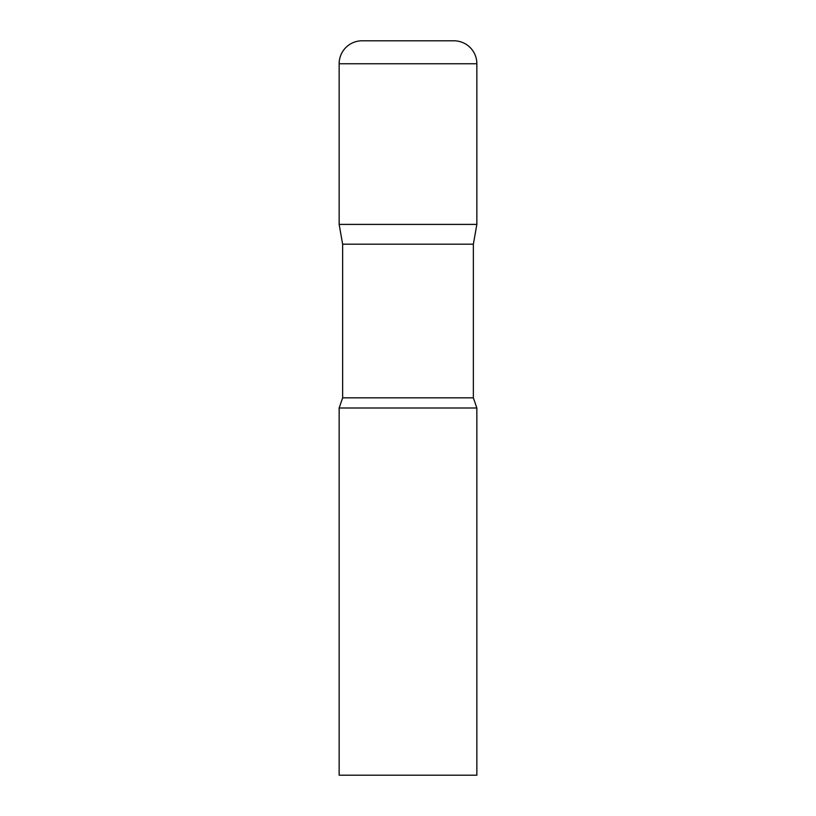 <?xml version="1.0" encoding="UTF-8"?>
<svg xmlns="http://www.w3.org/2000/svg" width="816" height="816" viewBox="0 0 816 816"><rect width="100%" height="100%" fill="white"/><g stroke="black" fill="none" stroke-linecap="round" stroke-linejoin="round"><path stroke-width="1.22" d="M473.362 244.188L473.362 397.841L342.638 397.841L342.638 244.188L473.362 244.188L476.85 224.4L339.15 224.4L476.85 224.4L476.85 63.75A22.95 22.95 0 0 0 453.9 40.8L362.1 40.8A22.95 22.95 0 0 0 339.15 63.75L476.85 63.75M342.638 244.188L339.15 224.4L339.15 63.75M408 408L339.15 408L339.15 775.2L476.85 775.2L476.85 408L408 408M342.638 397.841L339.15 408M473.362 397.841L476.85 408"/></g></svg>
